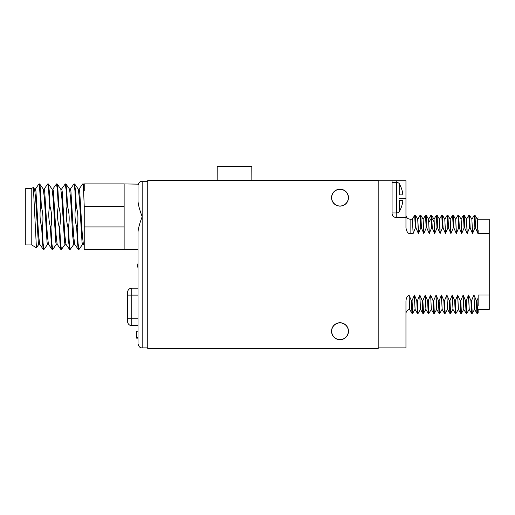 <?xml version="1.0" encoding="UTF-8"?>
<svg xmlns="http://www.w3.org/2000/svg" width="515" height="515" viewBox="0 0 515 515"><rect width="100%" height="100%" fill="white"/><g stroke="black" fill="none" stroke-linecap="round" stroke-linejoin="round"><path stroke-width="0.77" d="M396.235 212.933L396.235 217.517L405.955 217.517L405.955 180.726L378.19 180.726L378.19 180.314L147.734 180.314L147.734 348.571L378.19 348.571L378.19 347.876L405.955 347.876L405.955 300.869C406.329 297.657 407.365 295.777 409.071 295.224L409.689 309.418L411.968 313.371L411.356 300.606L409.071 295.224M331.538 331.216A8.472 8.472 0 0 0 340.009 339.694A8.472 8.472 0 0 0 348.481 331.216A8.472 8.472 0 0 0 340.009 322.744A8.472 8.472 0 0 0 331.538 331.216M331.538 197.663A8.472 8.472 0 0 0 340.009 206.135A8.472 8.472 0 0 0 348.481 197.663A8.472 8.472 0 0 0 340.009 189.192A8.472 8.472 0 0 0 331.538 197.663M378.19 180.726L378.19 347.876M413.114 233.578L412.406 219.184L410.12 219.184L410.12 233.578L413.114 233.578L415.335 228.003L416.03 228.003L418.392 233.578L420.749 228.003L421.444 228.003L423.806 233.578L426.163 228.003L426.858 228.003L429.22 233.578L431.576 228.003L432.272 228.003L434.634 233.578L436.99 228.003L437.686 228.003L440.048 233.578L442.404 228.003L443.1 228.003L445.462 233.578L447.818 228.003L448.514 228.003L450.876 233.578L453.239 228.003L453.927 228.003L456.29 233.578L458.653 228.003L459.341 228.003L461.704 233.578L464.067 228.003L464.755 228.003L467.118 233.578L469.48 228.003L470.176 228.003L472.538 233.578L474.894 228.003L475.59 228.003L477.952 233.578L489.25 233.578L489.25 309.425L478.145 309.425L478.145 312.573L477.656 313.39L477.019 300.606L476.33 300.606L473.967 295.031L474.643 309.399L476.935 313.365L476.33 300.606M478.145 305.788L478.145 295.031L489.25 295.031M478.145 297.844L477.019 300.606M474.656 309.425L473.967 295.031M473.826 295.031L471.605 300.606L470.916 300.606L468.553 295.031L466.191 300.606L465.496 300.606L463.14 295.031L460.777 300.606L460.082 300.606L457.719 295.031L455.363 300.606L454.668 300.606L452.305 295.031L452.988 309.399L455.279 313.365L454.668 300.606M453 309.425L452.305 295.031M452.17 295.031L449.949 300.606L449.254 300.606L446.891 295.031L444.535 300.606L443.84 300.606L441.477 295.031L439.121 300.606L438.426 300.606L436.063 295.031L433.707 300.606L433.012 300.606L430.649 295.031L431.332 309.399L433.624 313.365L433.012 300.606M431.345 309.425L430.649 295.031M430.514 295.031L428.293 300.606L427.598 300.606L425.236 295.031L422.879 300.606L422.184 300.606L419.822 295.031L417.465 300.606L416.77 300.606L414.408 295.031L412.052 300.606L411.356 300.606M392.07 180.726L392.07 213.352A4.165 4.165 0 0 0 396.235 217.517M405.955 217.517L405.955 227.733C406.618 231.756 408.009 233.701 410.12 233.578M478.145 233.43L478.145 230.057M478.087 233.578L477.257 219.184M477.952 233.578L477.27 219.21L474.952 215.219L474.231 215.238L471.94 219.21M475.59 228.003L474.978 215.238M474.894 228.003L474.257 215.219M471.843 219.184L472.673 233.578M472.538 233.578L471.856 219.21L469.538 215.219L468.817 215.238L466.526 219.21M470.176 228.003L469.564 215.238M469.48 228.003L468.843 215.219M467.26 233.578L466.551 219.184L464.15 215.238L463.429 215.219L461.112 219.21M467.118 233.578L466.442 219.21M464.755 228.003L464.15 215.238M464.067 228.003L463.429 215.219M461.846 233.578L461.137 219.184L458.711 215.219L457.99 215.238L455.698 219.21L456.432 233.578M461.704 233.578L461.028 219.21M459.341 228.003L458.736 215.238M458.653 228.003L458.015 215.219M456.29 233.578L455.724 219.184M453.927 228.003L453.322 215.238L452.569 215.244M453.239 228.003L452.601 215.219M450.187 219.184L451.018 233.578M450.876 233.578L450.2 219.21L447.876 215.219L447.162 215.238L444.863 219.21M448.514 228.003L447.908 215.238M447.818 228.003L447.187 215.219M445.604 233.578L444.767 219.184M445.462 233.578L444.786 219.21L442.462 215.219L441.748 215.238L439.45 219.21M443.1 228.003L442.488 215.238M442.404 228.003L441.773 215.219M440.19 233.578L439.482 219.184L437.074 215.238L436.36 215.219L434.036 219.21M440.048 233.578L439.372 219.21M437.686 228.003L437.074 215.238M436.99 228.003L436.36 215.219M434.634 233.578L434.068 219.184L434.776 233.578M432.272 228.003L431.66 215.238L430.913 215.238L428.622 219.21M431.576 228.003L430.939 215.219M428.525 219.184L429.362 233.578M429.22 233.578L428.538 219.21L426.22 215.219L425.499 215.238L423.208 219.21M426.858 228.003L426.246 215.238M426.163 228.003L425.525 215.219M423.948 233.578L423.111 219.184M423.806 233.578L423.124 219.21L420.806 215.219L420.085 215.238L417.794 219.21M421.444 228.003L420.832 215.238M420.749 228.003L420.111 215.219M418.534 233.578L417.826 219.184L415.418 215.238L414.697 215.219L412.38 219.21M418.392 233.578L417.71 219.21M416.03 228.003L415.418 215.238M415.335 228.003L414.697 215.219M399.421 211.266L399.421 211.549A3.47 3.47 0 0 1 396.647 212.933L392.07 212.933M399.421 184.061L399.421 183.784A3.47 3.47 0 0 0 396.647 182.394L392.07 182.394M399.421 200.444L399.679 210.86A27.623 27.623 0 0 0 402.897 200.444L399.679 200.444M399.421 194.889L402.897 194.889A27.623 27.623 0 0 0 399.679 184.467L399.679 194.889M415.006 309.399L412.715 313.365L411.968 313.365M412.689 313.39L412.052 300.606M415.103 309.425L414.266 295.031M417.465 300.606L418.103 313.39L417.382 313.365L415.09 309.399L414.408 295.031M417.382 313.365L416.77 300.606M420.517 309.425L419.686 295.031M425.834 309.399L423.517 313.39L422.796 313.365L420.504 309.399L419.822 295.031M422.796 313.365L422.184 300.606M423.517 313.39L422.879 300.606M425.931 309.425L425.1 295.031M427.598 300.606L428.21 313.365L425.918 309.399L425.236 295.031M431.248 309.399L428.931 313.39L428.293 300.606M436.662 309.399L434.37 313.365L433.624 313.365M434.345 313.39L433.707 300.606M436.759 309.425L435.928 295.031M442.076 309.399L439.759 313.39L439.038 313.365L436.746 309.399L436.063 295.031M439.038 313.365L438.426 300.606M439.759 313.39L439.121 300.606M442.173 309.425L441.342 295.031M444.535 300.606L445.172 313.39L444.451 313.365L442.16 309.399L441.477 295.031M444.451 313.365L443.84 300.606M447.587 309.425L446.756 295.031M452.904 309.399L450.586 313.39L449.865 313.365L447.574 309.399L446.891 295.031M449.865 313.365L449.254 300.606M450.586 313.39L449.949 300.606M458.318 309.399L456 313.39L455.363 300.606M458.414 309.425L457.584 295.031M463.732 309.399L461.414 313.39L460.693 313.365L458.402 309.399L457.719 295.031M460.693 313.365L460.082 300.606M461.414 313.39L460.777 300.606M463.828 309.425L462.998 295.031M469.146 309.399L466.828 313.39L466.107 313.365L463.815 309.399L463.14 295.031M466.107 313.365L465.496 300.606M466.828 313.39L466.191 300.606M469.242 309.425L468.412 295.031M471.605 300.606L472.242 313.39L471.521 313.365L469.229 309.399L468.553 295.031M471.521 313.365L470.916 300.606M477.656 313.39L476.935 313.365M478.145 219.184L489.25 219.184L489.25 233.578M251.854 180.314L251.796 166.429L217.208 166.429L217.15 180.314M124.134 249.447L138.014 249.447L138.014 232.671C138.059 229.265 139.443 223.941 142.179 216.686C139.443 209.431 138.059 204.101 138.014 200.696L138.014 185.445C138.657 182.548 140.041 181.164 142.179 181.286L147.734 181.286M138.014 249.447L138.014 343.711C138.657 346.608 140.041 347.998 142.179 347.876L147.734 347.876M124.134 206.444L124.134 226.922L84.235 226.922L84.235 206.444L124.134 206.444L124.134 183.894L84.235 183.894L84.235 190.93L83.385 183.952L82.754 183.894L83.494 188.393L84.235 206.444M138.014 200.696L138.039 184.975M138.11 184.55L138.2 184.228M138.22 184.158L124.134 183.919M84.235 226.922L84.235 249.479L124.134 249.479L124.134 226.922M138.014 343.711L138.014 232.671M138.014 338.162L136.63 338.162L136.63 331.216L138.014 331.216M138.014 337.422L136.63 337.422M138.014 318.721L131.769 318.721L131.769 325.667L138.014 325.667L131.769 325.667A4.165 4.165 0 0 1 127.604 321.502L127.604 292.346A4.165 4.165 0 0 1 131.769 288.181L131.769 295.121L127.604 295.121M138.014 288.181L131.769 288.181A4.165 4.165 0 0 0 127.604 292.346M79.02 189.153L82.754 183.894M67.008 206.444L67.555 206.444C69.377 213.268 69.673 220.098 68.444 226.922L67.896 226.922C66.075 220.098 65.778 213.268 67.008 206.444L66.139 190.119L65.27 183.894L61.53 189.153M67.896 226.922L68.727 242.655L69.641 249.479L70.188 249.479L69.313 243.247L68.444 226.922M70.278 189.153L74.012 183.894L74.881 190.119L75.757 206.444C74.521 213.274 74.817 220.098 76.638 226.922L77.469 242.655L78.299 249.421L78.93 249.479L78.061 243.247L77.186 226.922L76.638 226.922M60.706 189.082L61.633 189.082L62.167 191.091L64.832 235.117L65.901 244.213L69.557 249.421M69.448 189.082L70.375 189.082L70.909 191.091L73.581 235.123L74.649 244.213L78.299 249.421M78.196 189.082L79.123 189.082L79.658 191.091L82.323 235.117L83.391 244.213L84.235 245.41M67.555 206.444L66.725 190.717L65.901 183.952L65.27 183.894M58.813 206.444C60.635 213.268 60.931 220.098 59.695 226.922L59.148 226.922C57.326 220.098 57.03 213.274 58.266 206.444L58.813 206.444L57.983 190.717L57.152 183.952L56.521 183.894L57.397 190.119L58.266 206.444M60.796 189.14L61.871 198.256L64.542 242.282L65.077 244.284L66.004 244.284M65.894 183.952L69.551 189.153L70.619 198.249L72.757 236.552L73.832 244.284M77.186 226.922C78.422 220.098 78.126 213.274 76.304 206.444L75.473 190.711L74.643 183.952L78.293 189.153L79.362 198.243L82.033 242.275L82.567 244.284L83.494 244.284M74.643 183.952L74.012 183.894M73.922 244.213L70.188 249.479M65.18 244.213L61.44 249.479L60.57 243.247L59.695 226.922M39.417 184.119C40.048 183.282 40.685 190.724 41.322 206.444C43.144 213.268 43.44 220.098 42.204 226.922L43.08 243.247L43.949 249.479L43.318 249.421L42.488 242.655L41.657 226.922C39.835 220.098 39.546 213.274 40.775 206.444L39.417 185.123L38.612 184.428M31.215 188.625L33.372 187.447L36.417 247.747L31.267 244.702M44.039 189.153L47.779 183.894L48.648 190.119L49.524 206.444C48.288 213.274 48.584 220.098 50.406 226.922L51.236 242.655L52.066 249.421L52.697 249.479L51.822 243.247L50.953 226.922L50.406 226.922M52.788 189.153L56.521 183.894M59.148 226.922L59.978 242.655L60.809 249.421L61.44 249.479M34.466 189.082L35.393 189.082L35.928 191.091L38.599 235.117L39.668 244.213L43.318 249.421M43.215 189.082L44.142 189.082L44.676 191.091L47.348 235.123L48.416 244.213L52.066 249.421M51.957 189.082L52.884 189.082L53.418 191.091L56.09 235.123L57.159 244.213L60.809 249.421M31.215 244.966L31.215 188.4L25.75 188.4L25.75 244.966L31.215 244.966M33.372 187.447L34.569 189.153L35.638 198.249L38.31 242.275L38.844 244.284L39.771 244.284M39.417 185.123L39.661 183.952L43.312 189.153L44.38 198.243L47.052 242.282L47.586 244.284L48.513 244.284M50.953 226.922C52.182 220.098 51.893 213.268 50.064 206.444L49.24 190.717L48.41 183.952L52.06 189.153L53.129 198.249L55.8 242.282L56.335 244.284L57.262 244.284M56.431 244.213L52.697 249.479M48.41 183.952L47.779 183.894M43.949 249.479L47.689 244.213M36.417 247.747L38.94 244.213M50.064 206.444L49.524 206.444M42.204 226.922L41.657 226.922M41.322 206.444L40.775 206.444M76.304 206.444L75.757 206.444M428.963 222.113L431.255 218.405L431.95 218.405L434.242 222.113M396.235 180.726L396.235 182.394M405.955 198.359L399.421 198.359M396.647 182.394L396.647 212.933M331.679 331.216A8.33 8.33 0 0 0 340.009 339.546A8.33 8.33 0 0 0 348.34 331.216A8.33 8.33 0 0 0 340.009 322.886A8.33 8.33 0 0 0 331.679 331.216M331.679 197.663A8.33 8.33 0 0 0 340.009 205.994A8.33 8.33 0 0 0 348.34 197.663A8.33 8.33 0 0 0 340.009 189.333A8.33 8.33 0 0 0 331.679 197.663M142.179 347.876L142.179 181.286M138.014 295.121L131.769 295.121L131.769 318.721L127.604 318.721M477.353 219.21L478.145 217.839M455.614 219.21L453.316 215.238M452.576 215.238L450.284 219.21M410.12 219.184C407.874 219.017 406.502 217.832 406 215.637L405.955 215.019M431.66 215.238L433.958 219.21M409.715 309.444C407.397 309.863 406.148 311.247 405.955 313.584M418.129 313.365L420.42 309.399M428.235 313.39L428.931 313.39M445.198 313.365L447.49 309.399M456 313.39L455.305 313.39M472.268 313.365L474.56 309.399M138.014 263.455A8.124 8.124 0 0 0 138.014 267.929M57.152 183.952L60.802 189.153M82.664 244.213L79.014 249.421M84.235 185.155L83.385 183.952M38.631 184.402L35.297 189.153M73.819 244.284L74.746 244.284M38.773 184.261L39.417 183.894"/></g></svg>
